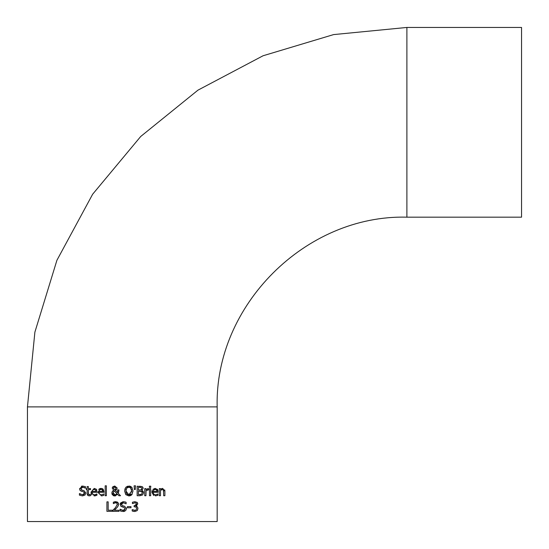 <?xml version="1.0" encoding="UTF-8"?>
<svg xmlns="http://www.w3.org/2000/svg" width="549" height="549" viewBox="0 0 549 549"><rect width="100%" height="100%" fill="white"/><g stroke="black" fill="none" stroke-linecap="round" stroke-linejoin="round"><path stroke-width="0.82" d="M136.166 503.234L134.807 502.76L132.433 503.591L132.433 502.246L134.91 501.662L137.257 502.52M135.088 502.774L132.508 503.591M136.447 504.291L136.406 503.673M133.489 511.407L132.172 510.961L132.172 509.616L134.683 510.446L136.125 509.918L136.646 508.443L136.077 507.063L134.107 506.727L134.107 505.67L135.514 505.499M136.111 505.094L136.365 504.668M132.261 509.616L135.178 510.398M137.717 509.705L137.099 510.673L134.704 511.544M137.854 507.804L137.936 508.587M136.845 505.691L136.001 506.164L137.277 506.782L137.936 508.532L137.099 510.673L134.759 511.544L132.172 510.961M137.566 503.001L137.751 503.948L136.001 506.075M134.683 510.446L136.125 509.918L136.646 508.443L136.077 507.063L134.642 506.727M134.532 505.67L136.461 504.085L135.96 503.049L134.807 502.76M136.001 506.164L137.277 506.782M136.907 502.198L137.751 503.948M95.862 495.692L94.517 495.891L90.935 492.206L94.222 488.411L96.281 489.2L97.077 492.288L92.143 492.288L92.335 493.489L93.323 494.594L94.497 494.841L96.94 493.983L96.94 495.287L94.051 495.871M94.497 494.841L95.19 494.773M92.143 492.288L92.356 493.524L93.502 494.676M96.624 489.66L96.796 490.01M91.868 494.93L91.312 494.127M91.23 493.942L91.031 493.27M94.462 489.406L92.733 489.955L92.143 491.376L95.903 491.376L95.499 489.948L94.153 489.392L92.733 489.955L92.143 491.376M95.903 491.376L95.499 489.948M95.958 494.525L96.871 493.983M90.935 492.206L94.222 488.411L96.281 489.2M83.846 490.593L85.864 493.023L85.006 495.033L82.528 495.898L79.413 495.157L79.413 493.578L80.724 494.395M82.528 495.898L79.413 495.157M79.509 493.578L82.439 494.807L83.352 494.697M83.908 494.457L84.471 493.723M82.439 494.807L84.553 493.222L84.471 492.666M84.553 493.222L83.379 491.767L80.099 490.497L79.488 488.788L82.673 486.071L85.5 486.689L85.5 488.191L82.762 487.162L80.799 488.658L81.115 489.605M81.671 491.341L80.099 490.497M81.355 486.284L82.13 486.105M82.968 487.169L80.799 488.658L82.034 490.133L83.983 490.628L85.864 493.023M84.772 487.738L83.009 487.169M102.697 488.823L103.939 492.288L99.012 492.288L99.225 493.537L100.275 494.635L101.366 494.841L103.809 493.983L103.809 495.287L102.231 495.816M101.503 495.891L97.797 492.206L101.085 488.411L102.553 488.74M99.012 492.288L99.225 493.551L100.392 494.683M98.683 489.468L99.52 488.782M99.774 488.658L100.865 488.418M102.773 491.376L102.361 489.948L101.016 489.392L99.595 489.955L99.012 491.376L102.773 491.376L102.169 489.749M99.012 491.376L99.342 490.278M100.247 489.523L99.753 489.811M102.361 489.948L101.016 489.392M101.366 494.841L103.74 493.983M103.809 495.287L101.38 495.891M101.085 488.411L103.143 489.2L103.939 491.636M88.314 495.72L87.14 493.812M89.213 495.864L87.723 495.349L87.188 494.224L87.133 489.598L86.33 489.598L86.33 488.61L87.133 488.61L87.133 486.565L88.334 486.565L88.334 488.61L90.537 488.61L90.537 489.598L88.334 489.598L88.506 494.375L90.537 494.587L90.537 495.665L89.213 495.864L90.537 495.665M90.228 494.683L89.508 494.821L88.396 494.086M88.334 492.988L88.506 494.375M105.175 485.817L106.376 485.817L106.376 495.726L105.175 495.726L105.175 485.817M112.25 488.239L112.902 486.723L114.762 486.043L117.163 488.006L116.793 489.303L115.331 490.367L117.568 492.673L117.692 489.934L118.934 489.934L118.268 493.379L120.54 495.726L118.913 495.726L117.616 494.368L114.734 495.925L111.77 493.119L112.332 491.376L113.526 490.353L112.305 487.766M118.913 495.726L117.616 494.368M115.619 495.822L114.734 495.925M114.295 495.905L113.691 495.774M113.451 495.692L111.948 494.162M111.77 493.119L112.332 491.376L113.526 490.353M112.428 487.402L112.73 486.915M112.902 486.723L114.762 486.043M118.934 490.545L118.268 493.379M117.671 491.554L117.678 491.19M117.692 490.559L117.692 489.983M116.223 489.9L115.4 490.339M117.163 488.006L116.793 489.303M114.13 490.806L113.087 492.817L115.077 494.889L117.061 493.805L114.13 490.806L117.061 493.805L115.077 494.889L114.226 494.731M113.094 493.036L113.224 491.993M113.121 493.256L113.252 493.729M113.492 488.178L114.734 489.914L115.688 489.145L115.914 488.13L114.714 486.839L113.492 488.178L114.734 489.914L115.688 489.145L115.832 487.601M115.667 487.299L115.16 486.922M114.919 486.86L114.267 486.915M113.952 487.093L113.636 487.498M129.022 495.925L125.755 494.635L124.623 490.984L125.762 487.327L129.543 486.091M129.907 486.167L131.149 486.695M125.762 487.327L127.732 486.16M124.808 489.289L124.946 488.816M131.534 494.978L131.19 495.246M130.607 495.575L129.626 495.864M132.124 494.313L128.816 495.925L125.755 494.635M128.816 486.043L132.014 487.498M131.595 492.199L131.698 490.984L130.497 487.684M130.147 487.443L127.835 487.286M127.286 494.381L128.823 494.834L131.698 490.984L131.383 488.974M126.201 489.125L125.941 490.984L128.823 494.834L129.386 494.786M129.969 494.601L130.923 493.839M130.923 488.116L128.823 487.135L126.716 488.116L125.941 490.984L126.215 492.892M126.27 493.036L126.922 494.073M127.622 487.368L127.231 487.608M131.877 487.327L133.009 490.984L131.877 494.635M139.659 486.242L142.15 486.627L143.138 488.377L141.807 490.456L143.584 492.817L142.596 494.958L139.871 495.726L137.147 495.726L137.147 486.242L142.15 486.627L142.774 487.141M143.584 492.817L142.596 494.958M142.596 490.806L143.001 491.156M143.399 491.787L143.515 492.179M143.138 488.377L141.807 490.408M143.014 487.601L143.104 487.965M141.848 491.63L138.41 491.149L138.41 494.649L141.58 494.251L142.266 492.865L141.498 491.389L139.837 491.149M138.41 491.149L138.41 494.649M141.58 494.251L142.266 492.865M139.432 494.649L140.07 494.635M140.427 494.615L140.825 494.56M141.34 487.567L138.41 487.32L138.41 490.092L141.292 489.777L141.82 488.555L141.34 487.567L141.82 488.555L141.292 489.777L139.837 490.092M138.41 487.32L138.41 490.092M135.521 485.817L135.239 489.509L134.381 489.509L134.1 485.817L135.521 485.817L135.239 489.509M150.666 495.726L149.472 495.726L149.472 488.61L150.666 488.61L150.666 495.726M147.626 488.651L148.518 488.644L148.518 489.893L147.324 489.893M148.031 488.61L145.945 489.667L145.945 488.61L144.744 488.61L144.744 495.726L145.945 495.726L146.096 490.538M148.456 489.893L145.945 490.676M153.713 495.527L151.936 492.206L152.224 490.477M155.545 495.891L151.936 492.206L155.23 488.411L157.632 489.653M152.883 489.406L155.024 488.411M157.707 489.804L158.071 491.328M157.288 489.2L158.078 492.288L153.15 492.288L153.37 493.551M153.15 492.288L153.356 493.517L154.372 494.615L155.504 494.841L157.947 493.983L157.947 495.287L155.518 495.891M156.966 494.525L157.879 493.983M156.911 491.376L156.506 489.948L155.161 489.392L153.734 489.955L153.15 491.376L156.911 491.376L156.506 489.948L155.161 489.392L153.734 489.955L153.15 491.376M156.719 490.319L156.506 489.948M149.397 486.181L150.755 486.181L150.755 487.423L149.397 487.423L149.397 486.181M164.885 495.726L163.684 495.726L163.451 490.079L162.339 489.55L160.493 490.408L160.493 495.726L159.292 495.726L159.292 488.61L160.493 488.61L160.493 489.399L162.655 488.411L164.885 491.108L164.885 495.726M163.684 491.671L163.451 490.079L162.339 489.55L160.816 490.154M164.741 489.962L164.851 490.552M161.578 488.651L162.655 488.411M108.174 501.861L108.174 510.227L112.408 510.227L112.408 511.345L106.911 511.345L106.911 501.861L108.174 501.861M116.182 508.463L114.322 510.247L118.982 510.247L118.982 511.345L113.128 511.345L113.169 509.966M113.657 509.506L114.624 508.559M113.128 510L115.42 507.715L117.294 504.332L116.827 503.145L115.667 502.76L113.327 503.584L113.327 502.232L114.659 501.793M116.827 503.145L115.667 502.76L113.629 503.426M117.534 506.981L114.322 510.247M118.454 505.3L116.827 507.784M118.392 503.179L118.097 506.164M114.947 501.731L115.757 501.662L118.392 503.172M113.327 502.232L117.074 501.882L118.378 503.131L118.584 504.263M124.554 511.311L123.546 511.503M121.418 506.631L120.114 504.407L123.305 501.69L126.126 502.308L126.126 503.81L123.395 502.781L121.432 504.277L122.667 505.753L124.616 506.247L126.496 508.642L125.639 510.652L122.969 511.51M126.4 507.887L126.483 508.36M122.667 505.753L123.649 505.993M121.432 504.277L121.535 504.881M124.801 501.848L125.316 501.985M120.114 504.407L120.512 503.042M120.519 503.028L123.106 501.697M124.239 510.227L125.186 508.841L124.012 507.386L120.732 506.116M123.182 510.419L124.095 510.282M121.411 511.297L120.046 510.776L120.046 509.191L120.972 509.815M122.201 510.316L123.065 510.426L125.186 508.841L124.012 507.386L122.297 506.953M126.037 503.81L123.395 502.781M126.496 508.642L125.639 510.652M120.142 509.191L123.065 510.426M123.161 511.517L120.046 510.776M130.985 507.77L127.395 507.77L127.395 506.617L130.985 506.617L130.985 507.77M217.171 406.891L217.171 521.55L27.45 521.55L27.45 406.891L217.171 406.891C214.556 305.519 305.519 214.556 406.891 217.171L521.55 217.171L521.55 27.45L406.891 27.45L406.891 217.171M406.891 27.45L333.6 34.594L263.067 55.765L197.949 90.16L140.702 136.488L92.644 194.229L56.904 260.308L34.889 332.138L27.45 406.891"/></g></svg>
